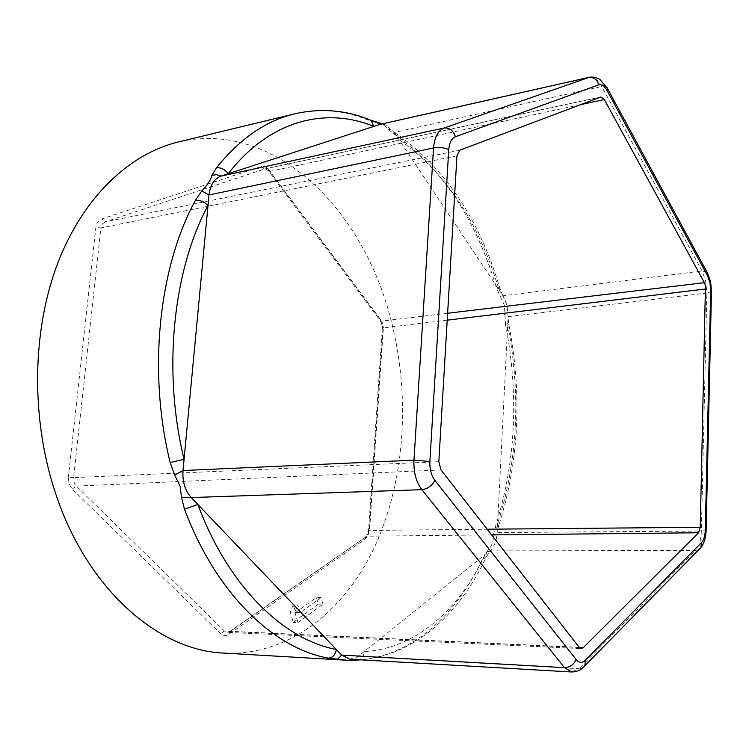 <?xml version="1.0" encoding="UTF-8"?>
<svg xmlns="http://www.w3.org/2000/svg" width="749" height="749" viewBox="0 0 749 749"><rect width="100%" height="100%" fill="white"/><g stroke="black" fill="none" stroke-linecap="round" stroke-linejoin="round"><path stroke-width="0.56" stroke-dasharray="3.75 2.81" d="M349.886 659.223L358.284 656.274L491.269 549.513C494.733 545.478 496.699 539.823 497.167 532.548L508.131 316.649L507.045 305.414L502.982 295.799L394.189 132.451L385.276 124.755L380.005 124.381M502.907 295.696L500.042 288.758C479.781 220.206 445.58 168.75 397.447 134.399L398.861 139.473C445.589 172.354 478.986 222.5 499.04 289.891L500.042 288.758L496.54 288.084L504.461 305.508L505.435 324.008L508.805 324.27L507.71 324.926C521.154 394.48 517.784 460.766 497.608 523.785L498.619 525.938L497.242 530.938M223.914 653.1C289.723 656.246 345.944 609.929 375.867 544.139C405.555 477.693 410.368 394.227 390.819 319.374C363.153 209.261 274.068 119.138 177.972 142.076M369.678 119.784L367.487 119.803L375.549 122.546C382.187 123.931 386.315 126.104 387.954 129.071L393.403 133.416C441.592 167.43 475.971 218.989 496.54 288.084M293.29 604.836L290.2 611.924L293.271 622.353L318.362 604.097L316.452 597.477L295.555 612.532L293.29 604.836L297.933 604.986L294.844 612.102L290.2 611.924M505.435 324.008C519.235 395.257 515.761 463.238 495.014 527.933L493.142 536.434C493.694 541.536 491.662 546.592 487.037 551.61L482.253 559.597L486.017 557.453L485.212 554.578C459.24 609.649 415.648 648.84 364.145 651.574C363.892 655.712 362.282 658.437 359.333 659.766M482.253 559.597C455.523 616.24 410.583 656.864 357.254 660.084L347.096 660.272M589.285 77.297C593.676 76.613 597.814 79.684 601.69 86.51L702.094 270.988L705.708 281.203L706.841 293.056L508.131 316.649L504.536 314.393M707.028 272.205L702.094 270.988L502.982 295.799L500.276 297.184M495.014 527.933L498.619 525.938C519.01 461.89 522.409 394.667 508.805 324.27L508.056 318.166M493.142 536.434L497.167 532.548L701.364 531.06C701.027 539.973 699.06 546.442 695.465 550.468L489.799 550.899L486.017 557.453C459.671 613.646 415.255 655.019 360.887 659.86M394.274 132.582L397.447 134.399L393.403 133.416M487.037 551.61L489.762 551.414L491.269 549.523M606.727 87.109L601.69 86.51L394.189 132.451L391.652 129.867L387.954 129.071M376.953 122.274L375.549 122.546M354.867 659.513L358.284 656.274L579.033 668.707L571.749 671.984M294.844 612.102L297.915 622.559L293.271 622.353M297.915 622.559L322.978 604.246L318.362 604.097M322.978 604.246L321.059 597.608L316.452 597.477M321.059 597.608L300.19 612.71L295.555 612.532M300.19 612.71L297.933 604.986M440.992 469.941L76.332 486.092L74.067 482.319L73.599 477.628L68.365 477.216L69.02 483.798L72.204 489.069L220.655 633.72C223.211 636.013 225.936 636.229 228.82 634.375L365.334 538.906L367.956 535.572L369.163 530.629L382.936 328.755L380.417 319.317L268.835 169.798C266.532 166.887 264.06 165.782 261.42 166.493L101.724 218.961C98.419 220.215 96.452 223.052 95.835 227.471L68.365 477.216M447.219 320.169L383.376 327.875L369.575 530.283L366.832 536.2L230.252 631.51L227.387 632.399L224.428 631.033L76.332 486.092L72.204 489.069M447.621 313.251L381.569 321.115L383.02 324.214L383.376 327.875L382.327 328.371L368.527 530.451L487.178 529.215M294.647 113.848C319.542 108.156 343.819 110.14 367.487 119.803M698.929 549.541L695.465 550.468L579.033 668.707L582.872 667.836M711.456 291.455L706.841 293.056L701.364 531.06L706.12 530.601M580.55 104.654L269.809 171.381L381.569 321.115L380.267 320.6L380.417 319.317M600.661 97.061L264.509 169.021L269.809 171.381L268.545 171.034L380.267 320.6C382.149 324.467 382.833 327.051 382.327 328.371L382.936 328.755M459.839 150.203L105.075 221.873L264.509 169.021L261.42 166.493M456.965 155.82L100.881 227.958L102.257 224.063L105.075 221.873L101.724 218.961M438.82 461.721L73.599 477.628L100.881 227.958L95.835 227.471M579.202 647.314L224.428 631.033L220.655 633.72M579.38 647.52L230.252 631.51L227.387 632.399L581.29 648.578M491.616 534.908L366.832 536.2L229.166 631.884L228.82 634.375M365.334 538.906L365.784 536.602C366.87 536.378 367.787 534.327 368.527 530.451L369.163 530.629M268.835 169.798L268.545 171.034C266.298 169.031 265.062 168.328 264.865 168.928L600.904 96.995M382.561 123.8L385.276 124.755"/><path stroke-width="1.12" d="M705.455 285.584L700.259 527.287L698.583 532.764L583.246 647.698L581.29 648.578L579.202 647.314L440.992 469.941L438.82 461.721L456.965 155.82L459.839 150.203L600.904 96.995L604.331 99.542L704.425 282.682L705.455 285.584M576.103 659.485C579.089 662.968 582.179 663.23 585.353 660.253L701.523 542.548C703.835 539.973 705.09 535.807 705.305 530.049L710.689 290.181L709.958 282.523L707.636 275.922L607.064 90.592C604.415 85.938 601.634 84.019 598.713 84.834L455.411 136.758C451.563 138.415 449.344 142.694 448.763 149.575L429.879 461.459C429.589 469.127 431.255 475.428 434.897 480.381L576.103 659.485C573.781 664.691 569.914 667.415 564.503 667.64L421.865 489.677C416.116 481.991 413.485 472.151 413.963 460.167L433.549 147.965C434.495 137.207 437.996 130.569 444.063 128.042L589.285 77.297L380.005 124.381L221.124 176.071C214.298 178.674 210.263 184.966 209.018 194.946L208.025 205.432C204.065 201.603 199.852 199.917 195.395 200.367L201.753 190.967C207.557 184.994 210.928 179.788 211.845 175.35L216.47 167.785C239.933 138.659 265.989 120.673 294.647 113.848L177.972 142.076C129.315 153.901 82.942 197.212 57.458 263.938C32.188 330.674 30.803 417.577 54.817 491.054C86.201 588.854 158.301 650.712 223.914 653.1L347.077 660.262L328.446 658.146C332.622 657.837 335.252 654.954 336.338 649.495L341.694 655.103L349.886 659.223L571.749 671.984L564.503 667.64L341.694 655.103L337.256 659.429M328.446 658.146C273.844 648.456 216.171 593.882 184.488 509.208L181.501 497.373L180.135 486.204L174.639 474.988L170.163 462.536C147.619 371.41 158.788 267.215 195.395 200.367M184.488 509.208L197.839 504.451L336.338 649.495C283.656 639.702 228.258 586.467 197.839 504.451L191.257 497.561C185.031 490.548 182.279 481.541 183.009 470.55L184.076 459.268L170.163 462.536M351.253 660.356L347.077 660.262M208.025 205.432L184.076 459.268C162.421 371.083 172.982 270.352 208.025 205.432M598.713 84.834C596.981 79.394 593.611 76.95 588.62 77.493L379.237 124.587L376.953 122.274M357.657 660.084L359.333 659.766M216.47 167.785C220.852 167.336 224.766 169.321 228.23 173.749C269.5 120.149 325.628 106.648 373.77 126.375L370.998 120.317L369.678 119.784M360.887 659.86L351.964 660.328L354.867 659.513M455.411 136.758C453.285 130.448 449.503 127.545 444.063 128.042L221.124 176.071L216.386 174.667L211.845 175.35M448.763 149.575C444.335 147.6 439.27 147.066 433.549 147.965L209.018 194.946L201.753 190.967M181.501 497.373L191.257 497.561L421.865 489.677C427.595 488.938 431.939 485.839 434.897 480.381M174.639 474.988L183.009 470.55L413.963 460.167L429.879 461.459M705.773 288.955L447.219 320.169M707.028 272.205L707.824 273.666L707.636 275.922M606.727 87.109L607.439 88.419L607.064 90.592M711.456 291.455L710.689 290.181M585.353 660.253L584.838 665.795L582.872 667.836M706.12 530.601L705.305 530.049M701.523 542.548L700.886 547.547L698.929 549.541M704.425 282.682L447.621 313.251M604.331 99.542L580.55 104.654M583.246 647.698L579.38 647.52M698.583 532.764L491.616 534.908M700.259 527.287L487.178 529.215M571.749 671.984C580.55 671.731 584.407 666.376 584.838 665.795L700.886 547.547C704.2 543.231 705.942 537.492 706.129 530.348L711.475 290.846L710.614 281.867L707.824 273.666L607.439 88.419L599.874 79.46C595.961 77.306 592.431 76.585 589.285 77.297M294.647 113.848C320.918 107.893 346.375 110.047 370.998 120.317L382.561 123.8M351.964 660.328C350.813 660.365 350.813 660.365 351.964 660.328"/></g></svg>
